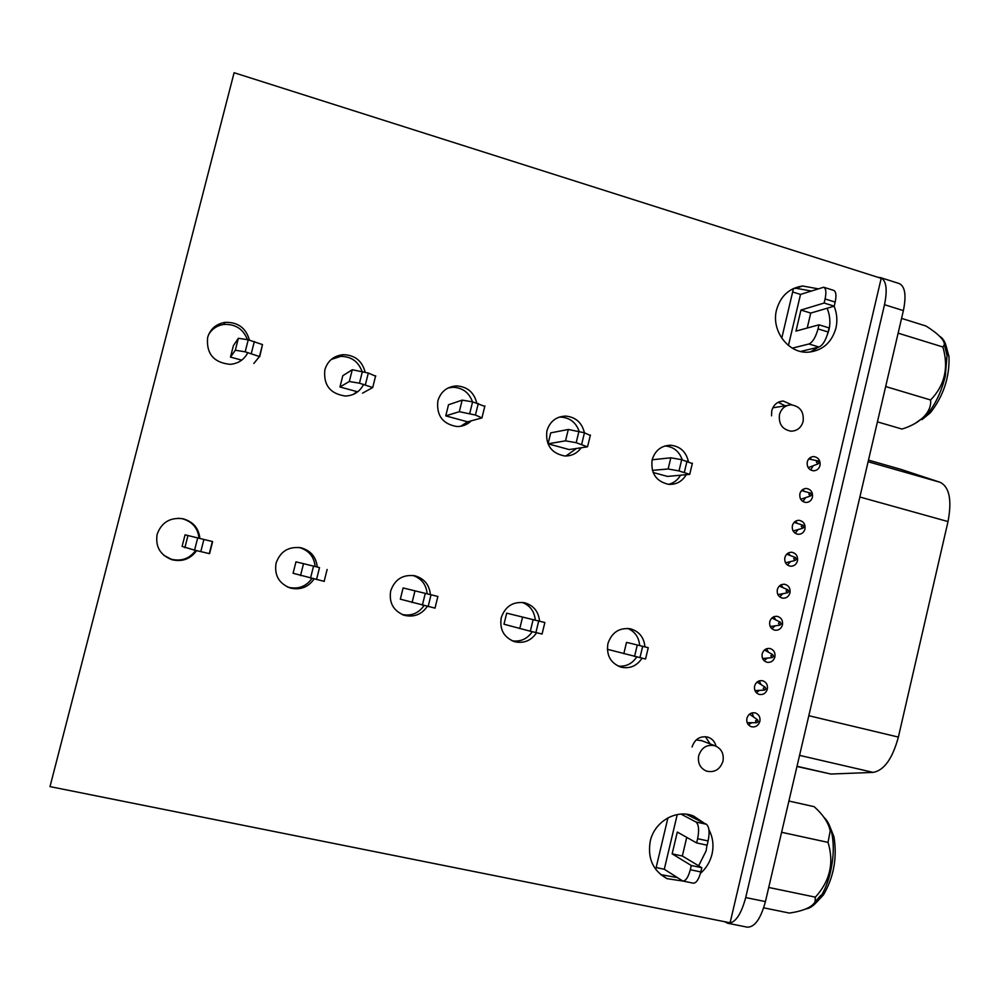 <?xml version="1.0" encoding="UTF-8"?>
<svg xmlns="http://www.w3.org/2000/svg" width="1000" height="1000" viewBox="0 0 1000 1000"><rect width="100%" height="100%" fill="white"/><g stroke="black" fill="none" stroke-linecap="round" stroke-linejoin="round"><path stroke-width="1.5" d="M791.888 404.875L783.325 401.05C777.438 401.425 773.587 404.637 771.775 410.662L771.55 415.825M754.6 686.05C754.013 690.25 755.55 693.05 759.237 694.438C763.25 695.025 765.95 693.25 767.35 689.125C767.938 684.9 766.375 682.1 762.638 680.738C758.662 680.188 755.987 681.963 754.6 686.05M756.25 692.625L759.562 690.362M746.9 718.325C746.287 722.487 747.8 725.3 751.425 726.762C755.588 727.475 758.4 725.675 759.875 721.375C760.487 717.175 758.95 714.362 755.275 712.913C751.15 712.25 748.363 714.05 746.9 718.325M748.375 724.775L751.825 722.712M762.188 653.825C761.6 658.125 763.213 660.95 767.013 662.275C770.938 662.763 773.562 661 774.9 656.975C775.487 652.638 773.863 649.825 770.013 648.512C766.125 648.062 763.512 649.837 762.188 653.825M764.075 660.65L767.375 658.075M769.762 621.675C769.175 626.075 770.85 628.913 774.775 630.188C778.6 630.575 781.162 628.8 782.45 624.888C783.025 620.45 781.325 617.612 777.362 616.362C773.562 616.013 771.038 617.788 769.762 621.675M771.875 628.725L775.138 625.85M777.325 589.587C776.75 594.087 778.475 596.95 782.525 598.162C786.25 598.45 788.737 596.688 789.975 592.863C790.537 588.325 788.787 585.475 784.7 584.288C781 584.038 778.538 585.8 777.325 589.587M779.675 596.85L782.837 593.688M784.862 557.575C784.3 562.175 786.087 565.05 790.25 566.2C793.888 566.388 796.3 564.625 797.475 560.913C798.037 556.275 796.225 553.4 792.013 552.275C788.413 552.125 786.038 553.888 784.862 557.575M787.45 565.025L790.487 561.587M792.387 525.625C791.825 530.325 793.688 533.212 797.962 534.288C801.5 534.4 803.838 532.65 804.975 529.025C805.525 524.288 803.637 521.4 799.325 520.35C795.825 520.275 793.512 522.025 792.387 525.625M795.2 533.25L798.075 529.575M799.887 493.738C799.35 498.537 801.275 501.45 805.65 502.45C809.087 502.475 811.363 500.737 812.45 497.212C812.987 492.375 811.038 489.462 806.625 488.488C803.213 488.5 800.975 490.25 799.887 493.738M802.925 501.525L805.612 497.638M807.275 461.887C806.75 466.875 808.763 469.837 813.312 470.788C816.712 470.737 818.95 468.975 820.013 465.487C820.537 460.462 818.5 457.5 813.9 456.587C810.537 456.675 808.337 458.438 807.275 461.887M810.625 469.988L813.225 465.737M680.387 475.45C677.6 480.138 673.637 483.113 668.512 484.35M686.038 475.037C681.975 481.562 676.237 484.675 668.8 484.375C656.175 481.575 650.612 473.4 652.138 459.862C655.1 450.363 661.325 445.487 670.788 445.238C680.25 446.375 686.112 451.812 688.4 461.562M576.5 448.475L565.925 456M581.2 447.775C577.05 453.438 571.512 456.163 564.6 455.962C551.25 453.263 545.35 444.913 546.888 430.9C549.837 421.475 556.087 416.538 565.625 416.087C575.688 417.05 581.95 422.625 584.425 432.788L568.3 429.462L550.725 432.875L548.05 443.8L569.163 449.562L587.425 446.838L576.175 442.7L565.525 440.838L548.05 443.8M467.6 421.825L460.65 426.287M471.238 420.838C467.238 424.725 462.425 426.625 456.838 426.538C442.65 424.025 436.325 415.475 437.85 400.9C440.763 391.625 446.975 386.637 456.512 385.913C467.287 386.625 474.038 392.325 476.737 403.013M362.537 393.15L372.713 387.537L359.462 383.2L349.312 381.512L339.963 386.975L356.925 391.613L353.413 394.35M363.625 384.338C359.837 391.75 353.762 395.65 345.387 396.025C330.188 393.825 323.338 385.087 324.837 369.812C327.65 360.8 333.75 355.75 343.113 354.675C354.787 354.975 362.137 360.8 365.15 372.15M636.737 656.925C632.2 663.775 626.013 666.825 618.162 666.1M642.062 658.213C636.85 665.987 629.85 668.962 621.062 667.175C610.588 663.175 606.2 655.325 607.913 643.65C611.775 632.362 619.325 627.425 630.55 628.837C639.237 631.438 644.025 637.45 644.938 646.875M532.25 631.7C527.3 638.938 520.6 641.975 512.137 640.8M536.6 632.75C531.188 640.65 523.913 643.65 514.775 641.75C503.975 637.6 499.462 629.612 501.213 617.762C505.2 606.312 513 601.312 524.625 602.775C533.625 605.45 538.6 611.587 539.562 621.2M424.05 605.562C418.587 613.3 411.275 616.275 402.088 614.487M427.337 606.35C421.7 614.425 414.137 617.438 404.637 615.4C393.512 611.1 388.85 602.95 390.675 590.95C394.775 579.325 402.837 574.263 414.862 575.775C424.212 578.525 429.4 584.8 430.4 594.6M311.925 578.488C306.1 586.538 298.312 589.475 288.587 587.312L287.325 586.912M314.088 579C308.212 587.238 300.312 590.262 290.413 588.062C278.975 583.6 274.188 575.288 276.062 563.15C280.287 551.35 288.625 546.237 301.062 547.788C310.812 550.612 316.212 557.05 317.25 567.087M195.688 550.4C189.575 558.65 181.425 561.6 171.262 559.237L163.863 555.35M196.625 550.625C190.45 559.075 182.2 562.087 171.85 559.7C160.113 555.025 155.213 546.562 157.15 534.3C161.513 522.35 170.113 517.163 182.975 518.75C193.162 521.638 198.8 528.225 199.9 538.513M247.862 352.562C244.213 359.663 238.337 363.587 230.212 364.338C213.725 362.688 206.2 353.762 207.613 337.55C210.263 328.988 216.062 323.925 225.037 322.362C237.838 321.975 245.975 327.912 249.438 340.15M707 845.15L706.125 850.85L698.65 865.8M677.188 877.575L660.638 874.6M708.913 829.7C712.913 837.288 713.938 845.45 712.013 854.188C710.125 861.838 706.275 868.225 700.45 873.35M683.312 881.125L667.075 878.662C652.962 870.812 647.35 858.3 650.263 841.15C654.45 821.438 676.538 808.775 693.587 816.062L703.975 823M827.15 308.25C830.013 315.338 830.612 322.575 828.95 329.95L827.05 335.675M818.575 347.125L810.188 352.05M834.112 306.2C837 313.35 837.613 320.662 835.938 328.113C831.675 342.725 822.438 350.75 808.213 352.188C788.35 353.688 770.95 330.637 776.538 309.9C780.575 295.975 789.275 288 802.65 286L817.9 288.762M710.125 743.9L705.438 736.663M785.175 405.85L778.188 402.275M761.087 684.625L759.262 680.85M753.75 717.138L752.025 712.887M768.475 652.25L766.513 648.763M775.8 619.925L773.75 616.775M783.075 587.688L780.975 584.862M790.288 555.525L788.188 553.038M797.438 523.438L795.387 521.287M804.538 491.45L802.588 489.637M811.75 459.588L809.762 457.925M665 445.95L665.263 445.95C673.675 446.825 679.325 451.45 682.2 459.825M558.962 417.2L561.075 417.113C570.037 417.825 576.062 422.575 579.163 431.337M448.05 387.987L453.013 387.262C462.625 387.738 469.125 392.6 472.488 401.838M627.725 628.413C635 631.6 638.975 637.325 639.65 645.575M522.2 602.388C530.138 605.5 534.487 611.425 535.262 620.138M412.775 575.425C421.475 578.413 426.262 584.538 427.163 593.8M50 786.612L234.1 72.725L881.188 278.337L730.1 922.8L50 786.612L234.1 72.725M793.05 288.7L795.95 288.263L811.075 290.988M693.413 816L698.162 819.975M208.637 334.55C212.087 328.837 217.162 325.462 223.888 324.45C235.362 323.9 243.212 328.95 247.425 339.6M178.363 518.237L182.262 518.725C192.325 521.575 197.9 528.075 199.013 538.225L185.062 534.825L182.087 546.438L194.575 550.138L209.562 553.675L212.638 541.6L208.725 540.588M298.988 547.438L299.113 547.463C308.75 550.25 314.1 556.6 315.15 566.512L295.963 561.838L293.087 573.263L324.325 581.4M331.262 359.438L340.75 356.375C351.188 356.475 358.263 361.438 361.975 371.275M716.038 746.162C714.85 741.637 712.15 738.637 707.95 737.15C700.163 735.688 694.862 738.975 692.05 747M698.7 755.7C697.55 763.125 700.163 768.263 706.538 771.137C714.562 772.825 720.05 769.525 722.975 761.225C724.112 753.688 721.413 748.512 714.862 745.725C706.963 744.2 701.562 747.525 698.7 755.7M779.463 414.6C778.5 424.075 782.387 429.6 791.125 431.188C797.237 430.938 801.25 427.688 803.138 421.438C804.075 411.838 800.1 406.312 791.213 404.85C785.225 405.213 781.312 408.462 779.463 414.6M819.1 462.825L818.062 460.962L816.388 462.062L817.938 463.95L819.1 462.825M811.562 494.925L810.55 493.075L808.838 494.162L810.35 496.05L811.562 494.925M804 527.087L803.037 525.25L801.275 526.35L802.75 528.237L804 527.087M796.425 559.312L795.5 557.5L793.688 558.587L795.125 560.475L796.425 559.312M758.3 721.525L757.562 719.812L755.525 720.875L756.75 722.725L758.3 721.525M765.95 688.938L765.188 687.212L763.188 688.275L764.463 690.138L765.95 688.938M773.6 656.438L772.788 654.675L770.837 655.75L772.15 657.613L773.6 656.438M781.225 623.987L780.375 622.212L778.475 623.3L779.825 625.163L781.225 623.987M788.825 591.625L787.95 589.825L786.087 590.913L787.487 592.788L788.825 591.625M781.75 338.225L793.475 288.488M691.3 865.512L690.3 869.737L700.812 871.925L701.812 867.7L691.3 865.512L672.138 853.863L677.312 832.062L696.625 842.938L697.625 838.713C699.325 830 698.775 824.425 695.962 822L680.975 814.087M818.988 324.812L818.025 328.9L828.125 331.987L829.087 327.9L818.988 324.812L795.962 331.112L800.962 310.05L824.125 303.038L825.088 298.962C826.488 292.25 826.012 288.35 823.65 287.238L800.525 294.425L788.425 345.475M655.7 869.375L667.95 817.837M677.25 814.55L664.287 869.25L682.763 881.012C685.75 881.062 688.263 877.3 690.3 869.737M695.962 822L706.363 824.25L686.188 814.225M787.375 405.487L772.812 407.788M702.087 740.825L696.237 739.887M823.65 287.238L833.662 290.375C836.062 291.5 836.562 295.4 835.175 302.087L825.088 298.962M807.212 328.038L810.75 313.075L834.212 306.163L835.175 302.087M828.125 331.987C825.8 340.325 822.75 345.35 818.975 347.025L800.65 351.475M818.975 347.025L808.938 343.988L792.325 348.15M808.938 343.988C812.675 342.287 815.7 337.262 818.025 328.9M834.212 306.163L824.125 303.038M706.363 824.25C709.225 826.675 709.812 832.25 708.112 840.95L697.625 838.713M696.625 842.938L707.125 845.175L708.112 840.95M686.737 837.375L682.337 856.012L701.812 867.7M700.812 871.925C698.775 879.475 696.237 883.225 693.213 883.162L682.763 881.012M810.75 313.075L800.962 310.05M682.337 856.012L672.138 853.863M763.688 907.825L789.45 913.088C803.388 910.962 811.925 907.25 815.05 901.938L815.35 897.15C830 881.075 834.237 862.825 828.037 842.387L830.2 830.938C828.587 822.938 823.25 814.862 814.2 806.688L788.9 801.038M828.037 842.387L781.612 832.288M815.35 897.15L768.725 887.463M877.412 421.863L902.013 429.062C912.2 425.9 919.963 421.262 925.3 415.15C929.362 410.312 931.125 405.262 930.612 399.988C944.762 385.337 948.85 367.675 942.887 346.987L944.4 344.663C944.45 340.025 938.3 333.8 925.987 326.012L901.575 318.387M942.887 346.987L898.125 333.15M930.612 399.988L885.662 386.538M901.125 469.438L940.138 482.3C949.438 487.013 952.062 500.1 948.012 521.575L898.375 737.087C892.5 758.637 884.1 770.413 873.15 772.4L830.863 774.038L796.963 766.488M880.837 277.712L899.05 283.5C905.05 286.188 906.5 295.225 903.388 310.613L765.425 901.6C760.738 918.913 754.625 927.425 747.125 927.138L727.663 923.238L724.712 921.725M878.363 277.438L880.45 277.587C886.3 280.225 887.65 289.262 884.513 304.7L745.713 897.562C741 914.925 734.987 923.487 727.663 923.238M915.15 423.413L926.375 415.325C935.025 405.225 941.325 392.137 945.312 376.062L947.312 352.287C946.388 344.075 943.838 338.75 939.663 336.325M946.462 347.188L949.013 356.712C949.625 377.362 943.413 396.05 930.387 412.762L921.988 419.625M805.788 908.95C810.575 908.3 815.263 904.625 819.85 897.938C824.5 890.925 828.075 882.163 830.562 871.625C833.75 857.138 834.125 844.112 831.675 832.55C830.062 825.638 827.588 820.675 824.237 817.675L824.175 817.663M829.837 826.413L833.938 836.75C837.325 857.588 833.838 876.975 823.45 894.887L816.287 902.537M253.85 363.462L259.462 356.525L245.175 351.825L235.312 350.238L230.487 357.088L241.713 360.15M230.487 357.088L233.412 345.613L238.363 338.275L248.238 339.812L262.5 344.588L259.688 356.788M339.963 386.975L342.8 375.7L352.262 369.75L368.325 373.025L375.725 376.238M653.1 472.488L667.438 476.413L689.712 474.375L679.013 470.925L668.138 468.988L652.362 470.363M445.763 415.875L467.587 421.825L481.987 417.912L475.425 415.037L459.312 411.688L445.763 415.875L448.512 404.762L462.175 400.125L472.6 401.863L484.825 406.388M590.3 435.475L584.45 432.8L581.688 444.212M692.3 463.575L681.7 459.688L670.825 457.8L652.15 459.787M627.55 642.6L648.25 647.7L627.55 642.6M506.688 613.162L503.988 624.225L530.312 631.225L542.075 634.025L544.862 622.525L506.688 613.162L544.862 622.525M403.113 587.938L437.938 596.475L403.113 587.938L400.325 599.175L435.062 608.138M295.963 561.838L318.825 567.4M185.062 534.825L212.638 541.6M607.35 649.287L645.537 659.025L648.25 647.7M656.15 867.562L664.287 869.25M800.525 294.425L792.725 292M901.575 469.562L868.487 460.125L901.25 469.462M903.388 310.613L884.513 304.7M765.425 901.6L745.713 897.562M830.863 774.038L797.013 766.275M940.138 482.3L868.1 461.75M948.012 521.575L859.875 497.013M898.375 737.087L808.825 715.713M873.15 772.4L799.562 755.375M475.425 415.037L478.288 403.438M469.725 413.475L472.6 401.863M459.312 411.688L462.175 400.125M576.175 442.7L578.962 431.275M565.525 440.838L568.3 429.462M684.325 472.388L687.013 461.163M679.013 470.925L681.7 459.688M668.138 468.988L670.825 457.8M365.363 384.825L368.325 373.025M359.462 383.2L362.425 371.4M349.312 381.512L352.262 369.75M251.287 353.5L254.35 341.5M245.175 351.825L248.238 339.812M235.312 350.238L238.363 338.275M414.975 590.875L412.075 602.587M425.275 593.4L422.362 605.15M431.037 594.8L428.137 606.55M303.5 563.737L300.512 575.638M313.525 566.188L310.525 578.138M319.513 567.638L316.512 579.587M187.963 535.588L184.862 547.712M197.688 537.975L194.575 550.138M203.888 539.475L200.787 551.638M522.575 617.087L519.775 628.6M533.125 619.663L530.312 631.225M538.7 621.025L535.887 632.575M626.512 642.4L623.8 653.725M637.288 645.025L634.562 656.4M642.675 646.338L639.95 657.712M621.062 667.175L620.212 666.912M514.775 641.75L513.5 641.338M404.637 615.4L402.5 614.663M290.413 588.062L288.587 587.312M667.075 878.662L661.6 875.062M802.65 286L795.95 288.263M225.037 322.362L223.888 324.45M182.975 518.75L182.262 518.725M301.062 547.788L299.113 547.463M414.862 575.775L413.8 575.575M524.625 602.775L523.987 602.65M343.113 354.675L340.75 356.375M456.512 385.913L453.013 387.262M565.625 416.087L561.075 417.113M670.788 445.238L665.263 445.95M812.262 456.737L813.9 456.587M805.212 488.55L806.625 488.488M798.138 520.337L799.325 520.35M791.062 552.225L792.013 552.275M783.988 584.212L784.7 584.288M779.488 401.725L783.325 401.05M818.062 460.962L808.737 458.938M810.55 493.075L801.488 490.625M803.037 525.25L794.1 522.362M795.5 557.5L786.712 554.163M757.562 719.812L749.5 714.163M765.188 687.212L757.05 682.075M772.788 654.675L764.488 649.987M780.375 622.212L771.9 617.975M787.95 589.825L779.312 586.038M787.487 592.788L777.9 594.637M779.825 625.163L770.263 626.55M772.15 657.613L762.613 658.538M764.463 690.138L754.95 690.575M756.75 722.725L747.163 722.688M795.125 560.475L785.525 562.788M802.75 528.237L793.125 530.988M810.35 496.05L800.725 499.263M817.938 463.95L808.213 467.638M714.862 745.725L700.9 740.362M815.05 901.938L820.713 895.387M946.862 354.8L944.4 344.663M949.013 356.712L947.312 352.287M930.387 412.762L926.375 415.325M833.938 836.75L831.675 832.55M823.45 894.887L819.85 897.938M482.038 417.488L484.888 405.938M587.638 446.413L590.4 435.05M689.712 474.375L692.387 463.2M372.713 387.537L375.65 375.8M259.462 356.525L262.5 344.588M437.887 596.462L435 608.162M327.125 569.487L324.137 581.375M212.362 541.538L209.288 553.638"/></g></svg>
